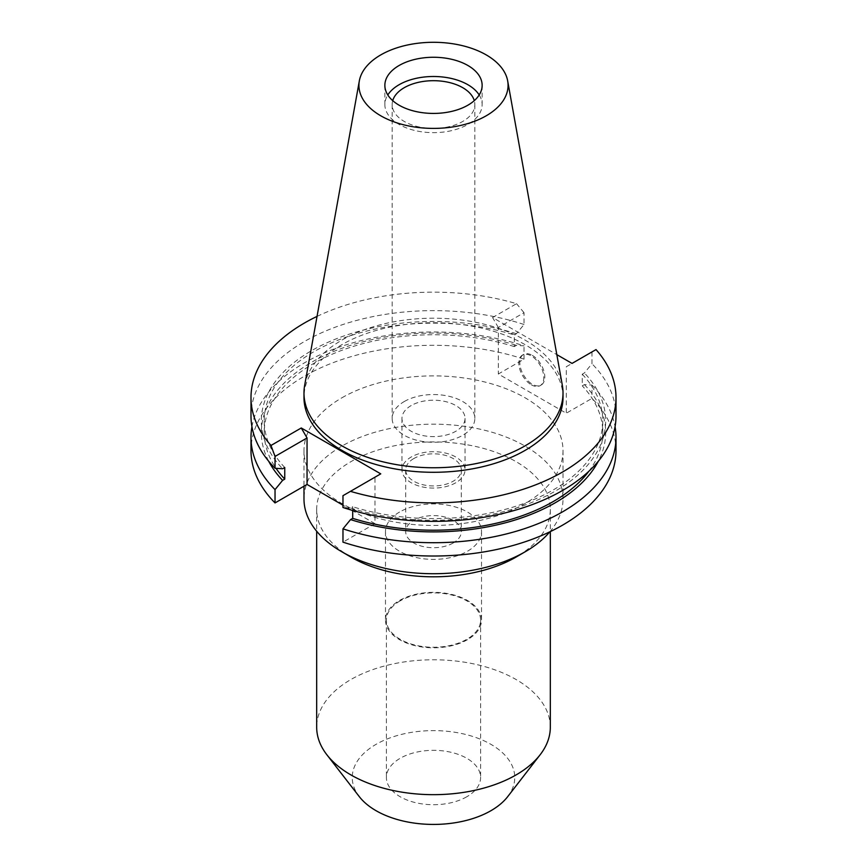 <?xml version="1.0" encoding="UTF-8"?>
<svg xmlns="http://www.w3.org/2000/svg" width="867" height="867" viewBox="0 0 867 867"><rect width="100%" height="100%" fill="white"/><g stroke="black" fill="none" stroke-linecap="round" stroke-linejoin="round"><path stroke-width="0.65" stroke-dasharray="4.33 3.25" d="M304.675 385.262A129.519 74.779 180 0 1 341.923 340.102A129.519 74.779 180 0 1 476.817 322.513A129.519 74.779 180 0 1 562.325 385.262M479.191 94.958A48.639 28.08 180 0 1 482.139 104.571A48.639 28.08 180 0 1 467.887 124.425A48.639 28.08 180 0 1 414.892 130.516A48.639 28.08 180 0 1 384.861 104.571A48.639 28.08 180 0 1 387.809 94.958M392.718 100.637A41.345 23.875 0 0 0 392.155 104.571A41.345 23.875 0 0 0 417.677 126.625A41.345 23.875 0 0 0 462.74 121.456A41.345 23.875 0 0 0 474.845 104.571A41.345 23.875 0 0 0 474.282 100.637M404.26 401.529A41.345 23.875 180 0 1 449.323 396.36A41.345 23.875 180 0 1 474.845 418.414A41.345 23.875 180 0 1 462.74 435.288A41.345 23.875 180 0 1 417.677 440.469A41.345 23.875 180 0 1 392.155 418.414A41.345 23.875 180 0 1 404.26 401.529M411.207 405.539A31.526 18.196 0 0 0 401.974 418.414A31.526 18.196 0 0 0 421.438 435.223A31.526 18.196 0 0 0 455.793 431.278A31.526 18.196 0 0 0 465.026 418.414A31.526 18.196 0 0 0 445.562 401.594A31.526 18.196 0 0 0 411.207 405.539M455.793 482.756A31.526 18.196 180 0 1 421.438 486.701A31.526 18.196 180 0 1 401.974 469.881A31.526 18.196 180 0 1 411.207 457.017A31.526 18.196 180 0 1 445.562 453.073A31.526 18.196 180 0 1 465.026 469.881A31.526 18.196 180 0 1 455.793 482.756M413.83 458.535A27.809 16.061 0 0 0 405.691 469.881A27.809 16.061 0 0 0 422.858 484.718A27.809 16.061 0 0 0 453.17 481.239A27.809 16.061 0 0 0 461.309 469.881A27.809 16.061 0 0 0 444.142 455.056A27.809 16.061 0 0 0 413.83 458.535M453.17 543.013A27.809 16.061 180 0 1 422.858 546.492A27.809 16.061 180 0 1 405.691 531.655A27.809 16.061 180 0 1 413.83 520.298A27.809 16.061 180 0 1 444.142 516.819A27.809 16.061 180 0 1 461.309 531.655A27.809 16.061 180 0 1 453.17 543.013M399.546 512.05A48.021 27.722 0 0 0 385.479 531.655A48.021 27.722 0 0 0 415.12 557.275A48.021 27.722 0 0 0 467.454 551.26A48.021 27.722 0 0 0 481.521 531.655A48.021 27.722 0 0 0 451.88 506.035A48.021 27.722 0 0 0 399.546 512.05M467.454 639.673A48.021 27.722 180 0 1 415.12 645.687A48.021 27.722 180 0 1 385.479 620.068A48.021 27.722 180 0 1 399.546 600.463A48.021 27.722 180 0 1 451.88 594.459A48.021 27.722 180 0 1 481.521 620.068A48.021 27.722 180 0 1 467.454 639.673M400.196 600.842A47.1 27.191 0 0 0 386.4 620.068A47.1 27.191 0 0 0 415.477 645.189A47.1 27.191 0 0 0 466.804 639.293A47.1 27.191 0 0 0 480.6 620.068A47.1 27.191 0 0 0 451.523 594.946A47.1 27.191 0 0 0 400.196 600.842M466.804 796.751A47.1 27.191 180 0 1 415.477 802.647A47.1 27.191 180 0 1 386.4 777.526A47.1 27.191 180 0 1 400.196 758.289A47.1 27.191 180 0 1 451.523 752.404A47.1 27.191 180 0 1 480.6 777.526A47.1 27.191 180 0 1 466.804 796.751M507.672 796.675A81.249 46.905 0 0 0 479.57 738.89A81.249 46.905 0 0 0 376.05 744.352A81.249 46.905 0 0 0 359.328 796.675M550.317 727.218A116.817 67.442 0 0 0 478.205 664.913A116.817 67.442 0 0 0 350.897 679.533A116.817 67.442 0 0 0 316.683 727.218M350.55 556.852A116.817 67.442 180 0 1 316.683 509.373A116.817 67.442 180 0 1 350.897 461.678A116.817 67.442 180 0 1 478.205 447.058A116.817 67.442 180 0 1 550.317 509.373A116.817 67.442 180 0 1 516.45 556.852M549.808 531.861A129.519 74.779 0 0 0 563.019 498.958A129.519 74.779 0 0 0 483.06 429.869A129.519 74.779 0 0 0 341.923 446.082A129.519 74.779 0 0 0 303.981 498.958M341.923 397.79A129.519 74.779 180 0 1 483.06 381.578A129.519 74.779 180 0 1 563.019 450.656A129.519 74.779 180 0 1 525.077 503.532A129.519 74.779 180 0 1 383.94 519.745A129.519 74.779 180 0 1 303.981 450.656A129.519 74.779 180 0 1 341.923 397.79M380.754 473.859L374.988 477.186L374.988 523.668L352.706 510.804M351.547 510.143L342.974 505.19M374.988 523.668L342.974 542.146M616.003 450.656A182.504 105.362 0 0 0 591.966 398.397L566.281 413.223L498.33 374.002L524.026 359.166A182.504 105.362 0 0 0 304.458 376.159A182.504 105.362 0 0 0 250.996 450.656M251.939 426.672A182.504 105.362 180 0 1 304.458 362.839A182.504 105.362 180 0 1 524.026 345.857L516.45 345.369L514.294 346.605L514.294 334.987L516.45 333.741L524.026 324.507L524.026 312.694L498.33 327.52L498.33 374.002M524.026 359.166L524.026 345.857M596.019 349.585L566.281 366.752L566.281 413.223M566.281 366.752L572.047 363.414M498.33 327.52L492.564 317.528L556.82 354.636M532.305 355.362A17.665 10.198 60 0 1 543.847 370.924A17.665 10.198 60 0 1 541.138 385.078A17.665 10.198 60 0 1 532.305 384.211A17.665 10.198 60 0 1 520.764 368.638A17.665 10.198 60 0 1 523.473 354.495A17.665 10.198 60 0 1 532.305 355.362M591.966 351.915L591.966 363.728L584.391 372.973L582.245 374.208L582.245 385.837L584.391 384.601L591.966 385.089L591.966 398.397M591.966 385.089A182.504 105.362 180 0 1 615.061 426.672M342.974 495.675L374.988 477.186M352.706 510.468L352.706 506.729L350.55 507.975L342.974 507.488M616.003 415.997A182.504 105.362 0 0 0 591.966 363.728M317.04 316.401A182.504 105.362 180 0 1 516.537 303.688L492.564 317.528M563.019 397.519A129.519 74.779 0 0 0 483.06 328.441A129.519 74.779 0 0 0 341.923 344.643A129.519 74.779 0 0 0 303.981 397.519M524.026 312.694L516.537 303.688M524.026 324.507A182.504 105.362 0 0 0 304.458 341.49A182.504 105.362 0 0 0 250.996 415.997M516.45 333.741A172.186 99.412 0 0 0 311.752 350.561A172.186 99.412 0 0 0 282.609 468.744M284.755 467.508A169.271 97.722 180 0 1 264.229 420.853A169.271 97.722 180 0 1 313.811 351.753A169.271 97.722 180 0 1 514.294 334.987M514.294 346.605A169.271 97.722 0 0 0 313.811 363.381A169.271 97.722 0 0 0 264.229 432.481A169.271 97.722 0 0 0 276.02 468.321M268.672 461.222A172.186 99.412 180 0 1 311.752 362.189A172.186 99.412 180 0 1 516.45 345.369M350.55 507.975A172.186 99.412 0 0 0 555.248 491.145A172.186 99.412 0 0 0 584.391 372.973M582.245 374.208A169.271 97.722 180 0 1 602.771 420.853A169.271 97.722 180 0 1 553.189 489.963A169.271 97.722 180 0 1 352.706 506.729M588.866 471.269A169.271 97.722 0 0 0 602.771 432.481A169.271 97.722 0 0 0 582.245 385.837M584.391 384.601A172.186 99.412 180 0 1 598.328 461.222M531.308 384.785A17.665 10.198 -120 0 0 540.141 385.652A17.665 10.198 -120 0 0 542.84 371.51A17.665 10.198 -120 0 0 531.308 355.947A17.665 10.198 -120 0 0 522.476 355.069A17.665 10.198 -120 0 0 519.767 369.223A17.665 10.198 -120 0 0 531.308 384.785M384.861 85.345L384.861 104.571M482.139 85.345L482.139 104.571M392.155 104.571L392.155 418.414M474.845 104.571L474.845 418.414M401.974 418.414L401.974 469.881M465.026 418.414L465.026 469.881M405.691 469.881L405.691 531.655M461.309 469.881L461.309 531.655M385.479 531.655L385.479 620.068M481.521 531.655L481.521 620.068M386.4 620.068L386.4 777.526M480.6 620.068L480.6 777.526M550.317 509.373L550.317 531.612M316.683 509.373L316.683 531.243M563.019 450.656L563.019 498.958M303.981 450.656L303.981 486.214M264.229 420.853L264.229 432.481M602.771 420.853L602.771 432.481M541.138 385.078L540.141 385.652M523.473 354.495L522.476 355.069"/><path stroke-width="1.3" d="M486.224 115.788A74.573 43.057 180 0 1 401.443 124.219A74.573 43.057 180 0 1 359.328 80.902A74.573 43.057 180 0 1 380.776 54.903A74.573 43.057 180 0 1 458.437 44.77A74.573 43.057 180 0 1 507.672 80.902A74.573 43.057 180 0 1 486.224 115.788M507.672 80.902L562.325 385.262A129.519 74.779 180 0 1 563.019 392.979A129.519 74.779 180 0 1 525.077 445.855A129.519 74.779 180 0 1 383.94 462.057A129.519 74.779 180 0 1 303.981 392.979A129.519 74.779 180 0 1 304.675 385.262L359.328 80.902M399.113 65.491A48.639 28.08 0 0 0 384.861 85.345A48.639 28.08 0 0 0 414.892 111.29A48.639 28.08 0 0 0 467.887 105.2A48.639 28.08 0 0 0 482.139 85.345A48.639 28.08 0 0 0 452.108 59.4A48.639 28.08 0 0 0 399.113 65.491M387.809 94.958A48.639 28.08 180 0 1 399.113 84.717A48.639 28.08 180 0 1 479.191 94.958M474.282 100.637A41.345 23.875 0 0 0 446.115 81.834A41.345 23.875 0 0 0 404.26 87.686A41.345 23.875 0 0 0 392.718 100.637M316.683 531.243L316.683 727.218A116.817 67.442 0 0 0 326.859 754.756L359.328 796.675A81.249 46.905 0 0 0 490.95 810.688A81.249 46.905 0 0 0 507.672 796.675L540.141 754.756A116.817 67.442 0 0 0 550.317 727.218L550.317 531.612M326.859 754.756A116.817 67.442 0 0 0 516.103 774.914A116.817 67.442 0 0 0 540.141 754.756M525.467 551.607L516.45 556.852A116.817 67.442 180 0 1 516.103 557.058A116.817 67.442 180 0 1 350.55 556.852L341.533 551.607A129.519 74.779 0 0 0 525.077 551.824A129.519 74.779 0 0 0 525.467 551.607A129.519 74.779 0 0 0 549.808 531.861M303.981 486.214L303.981 498.958A129.519 74.779 0 0 0 341.533 551.607M352.706 510.804L351.547 510.143M342.974 505.19L307.048 484.447L275.034 502.925A182.504 105.362 0 0 1 250.996 450.656L250.996 437.347A182.504 105.362 180 0 1 251.939 426.672M342.974 528.837L342.974 542.146A182.504 105.362 0 0 0 562.542 525.164A182.504 105.362 0 0 0 616.003 450.656L616.003 437.347A182.504 105.362 180 0 1 562.542 511.855A182.504 105.362 180 0 1 342.974 528.837L350.55 519.593L352.706 518.358L352.706 510.468M307.048 484.447L307.048 437.965L301.272 427.973L270.981 445.465A182.504 105.362 180 0 1 250.996 397.519A182.504 105.362 180 0 1 304.458 323.012A182.504 105.362 180 0 1 317.04 316.401M556.82 354.636L572.047 363.414L596.019 349.585A182.504 105.362 180 0 1 616.003 397.519L616.003 415.997A182.504 105.362 0 0 1 562.542 490.494A182.504 105.362 0 0 1 342.974 507.488L342.974 495.675L380.754 473.859L301.272 427.973M270.981 445.465L275.034 456.443L275.034 468.256L282.609 468.744L284.755 467.508L284.755 479.137L282.609 480.372L275.034 489.617L275.034 502.925M275.034 456.443L307.048 437.965M275.034 489.617A182.504 105.362 180 0 1 250.996 437.347M615.061 426.672A182.504 105.362 180 0 1 616.003 437.347M616.003 397.519A182.504 105.362 180 0 1 562.542 472.027A182.504 105.362 180 0 1 350.463 491.351M303.981 392.979L303.981 397.519A129.519 74.779 0 0 0 383.94 466.598A129.519 74.779 0 0 0 525.077 450.396A129.519 74.779 0 0 0 563.019 397.519L563.019 392.979M250.996 397.519L250.996 415.997A182.504 105.362 0 0 0 275.034 468.256M276.02 468.321A169.271 97.722 0 0 0 284.755 479.137M282.609 480.372A172.186 99.412 180 0 1 268.672 461.222M352.706 518.358A169.271 97.722 0 0 0 553.189 501.592A169.271 97.722 0 0 0 588.866 471.269M598.328 461.222A172.186 99.412 180 0 1 555.248 502.773A172.186 99.412 180 0 1 350.55 519.593"/></g></svg>
